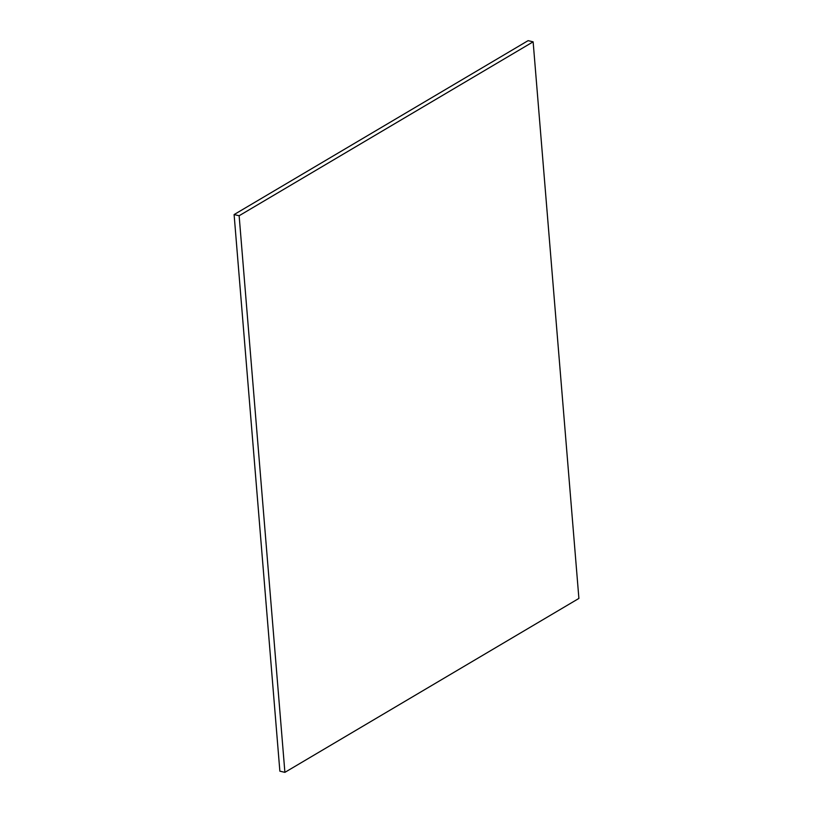 <?xml version="1.0" encoding="UTF-8"?>
<svg xmlns="http://www.w3.org/2000/svg" width="813" height="813" viewBox="0 0 813 813"><rect width="100%" height="100%" fill="white"/><g stroke="black" fill="none" stroke-linecap="round" stroke-linejoin="round"><path stroke-width="1.22" d="M284.896 772.35L578.897 598.429L533.135 41.829L528.104 40.65L234.103 214.571L279.865 771.171L284.896 772.35L239.134 215.74L234.103 214.571M533.135 41.829L239.134 215.74"/></g></svg>
